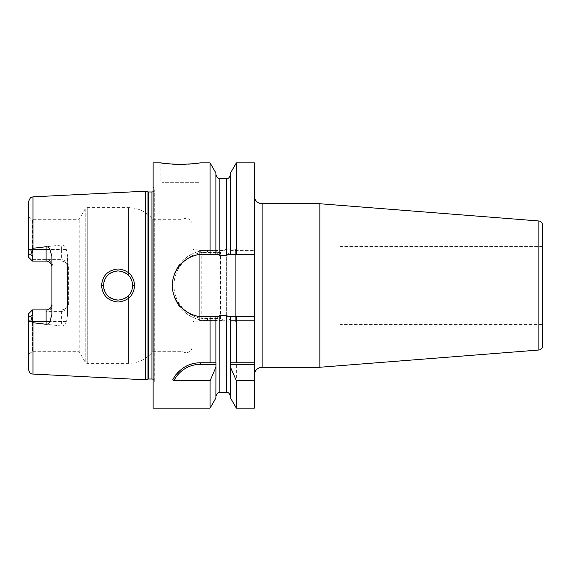 <?xml version="1.0" encoding="UTF-8"?>
<svg xmlns="http://www.w3.org/2000/svg" width="571" height="571" viewBox="0 0 571 571"><rect width="100%" height="100%" fill="white"/><g stroke="black" fill="none" stroke-linecap="round" stroke-linejoin="round"><path stroke-width="0.43" stroke-dasharray="2.85 2.14" d="M51.911 314.471L51.911 304.072C51.476 307.698 49.527 309.646 46.073 309.91L32.44 309.91L31.448 310.91L32.44 311.381L31.448 310.91L28.55 313.8L28.55 369.501M28.55 201.499L28.55 253.667L32.44 255.794L32.44 261.09L28.55 257.2L28.55 253.667M32.99 196.838L32.99 248.271L30.798 249.884C29.378 249.27 28.636 249.777 28.55 251.426M28.671 320.495L30.798 321.116L32.99 322.729L32.99 374.162M28.55 319.574L28.571 319.996M30.798 249.884L32.44 255.794M28.55 257.2L28.55 217.066L28.55 257.2L32.44 261.09L31.448 260.09L32.44 259.619L31.448 260.09L28.55 257.2M192.063 224.182L192.063 346.818L192.063 224.182A5.838 5.838 0 0 0 182.998 219.314L152.743 219.314A31.148 31.148 0 0 0 128.432 207.637L87.27 207.637A2.334 2.334 0 0 0 85.243 208.808L79.176 219.314L32.44 219.314L32.44 259.619L46.073 259.619L46.073 261.09L32.44 261.09L61.639 261.09L32.44 261.09M28.55 217.066L32.44 219.314L32.44 259.619L61.639 259.619C65.965 260.069 68.284 262.503 68.606 266.928L68.606 304.072C68.292 308.49 65.965 310.924 61.639 311.381L61.639 309.91L32.44 309.91L28.55 313.8L32.44 309.91L32.44 315.206L30.798 321.116M192.063 346.818A5.838 5.838 0 0 1 182.998 351.686L182.998 219.314L182.998 351.686L152.743 351.686L152.743 219.314L152.743 351.686A31.148 31.148 0 0 1 128.432 363.363L87.27 363.363A2.334 2.334 0 0 1 85.243 362.192L79.176 351.686L79.176 219.314L79.176 351.686L32.44 351.686L32.44 311.381L32.44 351.686L28.55 353.934M46.073 261.09C49.534 261.361 51.483 263.302 51.911 266.928L51.911 256.529M51.911 266.928L51.911 304.072L53.032 304.072L53.032 266.928L51.911 266.928M61.639 311.381L46.073 311.381C50.391 310.931 52.71 308.497 53.032 304.072M53.032 266.928C52.718 262.51 50.398 260.076 46.073 259.619M68.606 304.072L67.485 304.072A5.838 5.838 0 0 1 61.639 309.91L32.44 309.91M61.639 326.027C63.588 326.205 65.151 324.728 66.315 321.587L67.485 315.57L67.485 304.072C67.057 307.698 65.108 309.639 61.639 309.91L61.639 326.027L32.99 322.729M145.348 379.794L145.348 191.206M67.485 315.57L67.485 255.43L66.315 249.413C65.123 246.258 63.567 244.781 61.639 244.973L61.639 249.413L31.162 249.413M32.99 248.271L61.639 244.973M101.552 285.5C102.502 295.493 108.019 300.996 118.097 302.016C128.232 300.946 133.75 295.443 134.635 285.5C133.742 275.565 128.232 270.054 118.104 268.984C108.04 269.983 102.523 275.486 101.552 285.5L103.494 285.5C104.236 294.251 109.125 299.118 118.176 300.096C127.219 298.947 132.058 294.086 132.693 285.5C132.058 276.914 127.219 272.053 118.176 270.904C109.147 271.86 104.25 276.728 103.494 285.5M68.606 266.928L67.485 266.928A5.838 5.838 0 0 0 61.639 261.09C65.101 261.354 67.05 263.302 67.485 266.928L67.485 255.43M67.485 304.072L67.485 266.928M153.135 384.74L153.135 186.26L153.135 384.74L154.127 382.206A2.334 2.334 0 0 0 153.135 379.337M153.135 186.26L154.127 188.794A2.334 2.334 0 0 1 153.135 191.663M153.135 162.863L153.135 408.137M172.813 379.437A31.148 31.148 0 0 1 174.719 376.282M176.425 374.019A31.148 31.148 0 0 1 176.903 373.463M179.337 370.972A31.148 31.148 0 0 1 181.985 368.795M184.055 367.403A31.148 31.148 0 0 1 184.797 366.96M187.745 365.461A31.148 31.148 0 0 1 190.814 364.284M193.947 363.449A31.148 31.148 0 0 1 197.152 362.949M212.862 362.778L215.952 362.778M219.799 178.438L219.799 255.523C218.714 255.344 217.829 254.152 217.137 251.954L215.909 250.391L215.909 172.999M215.909 254.288L215.909 174.548L215.909 250.391L210.057 250.391L210.057 162.863M215.909 362.778L215.909 316.712M215.909 398.001L215.909 320.609L217.137 319.046C217.844 316.826 218.729 315.635 219.799 315.478L226.616 315.478C227.736 315.699 228.621 316.891 229.278 319.046L230.506 320.609L230.506 398.001M216.009 250.391L207.509 250.391C188.972 249.777 171.764 266.885 172.406 285.5C171.757 304.115 188.987 321.223 207.509 320.609L215.909 320.609L215.909 365.119M230.413 250.391L254.352 250.391L230.413 250.391L229.278 251.954L254.352 251.954L254.352 162.863M217.137 251.954L207.509 251.954L207.509 250.391L210.057 250.391M229.278 251.954C228.571 254.181 227.686 255.365 226.616 255.523L219.799 255.523M230.506 172.999L230.506 254.288M230.506 365.119L230.506 320.609L254.352 320.609L254.352 319.046L229.278 319.046M230.506 316.712L230.47 362.778M207.509 251.954A33.546 33.546 0 0 0 173.962 285.5A33.546 33.546 0 0 0 207.509 319.046L217.137 319.046M254.352 251.954L254.352 319.046M203.619 316.712L218.186 316.712M199.593 254.545A31.212 31.212 0 0 0 195.646 255.323M191.835 256.593A31.212 31.212 0 0 0 188.223 258.342M184.861 260.554A31.212 31.212 0 0 0 181.771 263.202M181.628 263.345A31.212 31.212 0 0 0 179.044 266.257M174.876 273.323A31.212 31.212 0 0 0 173.598 276.956M173.505 277.285A31.212 31.212 0 0 0 172.678 281.389M172.678 289.604A31.212 31.212 0 0 0 173.505 293.715M173.563 293.915A31.212 31.212 0 0 0 174.876 297.677M179.044 304.743A31.212 31.212 0 0 0 181.592 307.619M181.771 307.798A31.212 31.212 0 0 0 184.861 310.453M188.23 312.658A31.212 31.212 0 0 0 191.842 314.407M195.646 315.677A31.212 31.212 0 0 0 199.6 316.455M218.186 254.288L203.619 254.288M254.352 254.288L228.236 254.288M228.236 316.712L254.352 316.712M236.358 250.391L236.358 162.863M236.358 408.137L236.358 320.609M254.352 408.137L254.352 320.609L230.413 320.609M210.057 408.137L210.057 320.609M165.547 163.513L167.781 163.763M169.637 163.941L172.392 164.155M182.028 164.405L183.491 164.377M186.089 164.284L188.53 164.148M191.099 163.948L193.483 163.713M195.218 163.513L196.253 163.385M196.595 163.342L198.33 163.099M198.801 163.028L199.85 162.863L199.85 181.157L180.386 181.157L199.85 181.157L198.679 182.327L162.085 182.327L198.679 182.327M254.352 375.04L254.352 195.96L254.352 375.04M236.358 362.778L254.352 362.778M207.509 250.391A35.109 35.109 0 0 0 172.406 285.5A35.109 35.109 0 0 0 207.509 320.609L216.009 320.609M319.846 203.74L319.846 367.26M542.45 224.86L542.45 346.14M542.45 246.565L340.002 246.565L340.002 324.435L542.45 324.435M340.002 246.565L340.002 324.435M103.508 286.207L103.779 288.369L103.508 286.207M104.193 289.961L105.035 292.031L104.193 289.961M105.507 292.902L106.213 293.986L105.507 292.902M107.691 295.742L109.511 297.305L107.691 295.742M111.352 298.447L113.386 299.318L111.352 298.447M117.804 300.096L119.989 299.975L117.804 300.096M120.388 299.918L124.128 298.797L120.388 299.918M126.94 297.113L128.611 295.621L126.94 297.113M129.96 294.001L130.859 292.58L129.96 294.001M131.508 291.267L132.436 288.241L131.508 291.267M132.393 282.574L131.516 279.754L132.401 282.581M130.845 278.384L129.938 276.964L130.845 278.384M128.603 275.365L126.933 273.88L128.603 275.365M124.035 272.167L120.417 271.089L124.035 272.167M120.081 271.039L117.94 270.904L120.081 271.039M113.501 271.639L111.388 272.531L113.501 271.639M109.411 273.759L107.676 275.272L109.411 273.759M106.213 277.021L105.392 278.305L106.213 277.021M105.043 278.948L104.2 281.011L105.043 278.955M103.872 282.195L103.515 284.758L103.872 282.195M238 251.504L238 319.496L238 251.504A2.334 2.334 0 0 0 235.666 249.17L226.323 249.17L220.442 252.56L201.806 252.56L199.072 249.827L194.012 249.827L194.012 321.173L192.063 322.294M238 319.496A2.334 2.334 0 0 1 235.666 321.83L226.323 321.83L226.323 249.17L226.323 321.83L220.442 318.44L220.442 252.56L220.442 318.44L201.806 318.44L201.806 252.56L201.806 318.44L199.072 321.173L199.072 249.827L199.072 321.173L194.012 321.173L194.012 249.827L192.063 248.706M199.707 320.538L199.707 250.462L199.707 320.538L224.082 320.538L224.082 250.462L224.082 320.538M199.707 250.462L224.082 250.462M46.073 311.381L46.073 309.91M32.44 315.206L28.55 317.333M66.315 321.587L31.162 321.587M66.315 249.413L61.639 249.413L61.639 259.619M147.953 191.906L147.953 379.094M148.56 191.984L148.56 379.016M151.957 191.984L151.957 379.016M154.127 382.206L154.127 188.794L154.127 382.206M219.799 315.478L219.799 392.562M226.616 178.438L226.616 255.523M226.616 315.478L226.616 392.562M207.509 319.046L207.509 320.609M262.139 367.26L262.139 203.74M538.86 220.977L538.86 350.023M180.386 181.157L160.915 181.157L180.386 181.157M134.635 285.5L132.693 285.5M128.432 295.814L128.432 363.363L128.432 295.814M128.432 207.637L128.432 275.186L128.432 207.637M87.27 207.637L87.27 363.363L87.27 207.637M235.666 249.17L235.666 321.83L235.666 249.17M85.243 208.808L85.243 362.192L85.243 208.808M154.291 381.349L154.291 189.651L154.291 381.349M160.915 162.863L160.915 181.157L162.085 182.327"/><path stroke-width="0.86" d="M153.135 191.663A2.334 2.334 0 0 1 151.957 191.984L148.56 191.984A2.334 2.334 0 0 1 147.953 191.906L145.348 191.206L145.348 379.794L31.976 374.005C31.491 373.498 29.878 374.533 28.55 369.501L28.55 317.333L32.44 315.206L32.44 309.91L46.073 309.91A5.838 5.838 0 0 0 51.911 304.072M145.348 191.206L32.99 196.838L32.99 248.271L46.073 246.736C47.514 246.565 48.792 247.457 49.913 249.413L51.911 256.529L51.911 314.471L49.913 321.587C48.785 323.55 47.5 324.435 46.073 324.264L46.073 321.587L31.162 321.587L30.798 321.116L32.44 315.206M31.162 321.587L32.99 322.729L46.073 324.264M134.635 285.5C133.75 295.443 128.232 300.946 118.097 302.016C108.019 300.996 102.502 295.493 101.552 285.5C102.495 275.522 108.005 270.019 118.076 268.984C128.218 270.04 133.742 275.543 134.635 285.5L132.693 285.5C132.058 294.086 127.219 298.947 118.176 300.096C109.125 299.118 104.236 294.251 103.494 285.5L103.508 286.207L103.494 285.5C104.229 276.764 109.111 271.896 118.147 270.904C127.205 272.039 132.051 276.899 132.693 285.5L132.436 288.241L132.393 282.574L132.693 285.5M49.913 249.413L46.073 249.413L46.073 261.09A5.838 5.838 0 0 1 51.911 266.928A5.838 5.838 0 0 0 46.073 261.09L32.44 261.09L32.44 255.794L30.798 249.884C29.378 249.27 28.636 249.777 28.55 251.426L28.55 201.499L30.391 197.78L32.99 196.838M30.798 249.884L32.99 248.271M30.798 321.116C29.378 321.73 28.636 321.223 28.55 319.574M28.571 319.996L28.671 320.495M28.55 251.426L28.55 257.2L32.44 261.09M32.44 309.91L28.55 313.8L28.55 317.333M153.135 379.337A2.334 2.334 0 0 0 151.957 379.016L148.56 379.016A2.334 2.334 0 0 0 147.953 379.094L145.348 379.794M230.506 254.288L230.506 172.999L236.358 162.863L236.358 254.288L228.236 254.288L226.616 255.523L219.799 255.523L218.186 254.288L215.909 254.288L215.909 172.999L210.057 162.863L199.85 162.863C198.687 163.377 192.199 163.898 180.386 164.419C168.566 163.898 162.078 163.377 160.915 162.863L153.135 162.863L153.135 408.137L210.057 408.137L210.057 380.721L173.905 380.721L172.813 379.437C179.587 368.359 188.773 362.806 200.385 362.778L215.952 362.778L215.909 398.001L210.057 408.137M199.6 316.455A31.212 31.212 0 0 0 203.619 316.712L210.057 316.712L210.057 362.778M203.619 316.712C187.345 317.19 172.099 302.68 172.406 285.5C172.099 268.32 187.338 253.81 203.619 254.288L210.057 254.288L210.057 162.863M174.719 376.282A31.148 31.148 0 0 1 176.425 374.019M176.903 373.463A31.148 31.148 0 0 1 179.337 370.972M181.985 368.795A31.148 31.148 0 0 1 184.055 367.403M184.797 366.96A31.148 31.148 0 0 1 187.745 365.461M190.814 364.284A31.148 31.148 0 0 1 193.947 363.449M197.152 362.949A31.148 31.148 0 0 1 200.385 362.778L212.862 362.778M173.905 380.721A29.585 29.585 0 0 1 200.385 364.334L215.952 364.334M215.909 396.452C218.136 390.728 218.636 393.483 219.799 392.562L219.799 315.478L218.186 316.712L215.909 316.712L215.909 362.778M236.358 408.137L230.506 398.001L230.47 362.778L254.352 362.778L254.352 408.137L236.358 408.137L236.358 380.721L254.352 380.721M236.358 254.288L254.352 254.288L254.352 316.712L228.236 316.712L226.616 315.478L219.799 315.478M203.619 254.288A31.212 31.212 0 0 0 199.593 254.545M195.646 255.323A31.212 31.212 0 0 0 191.835 256.593M188.223 258.342A31.212 31.212 0 0 0 184.861 260.554M179.044 266.257A31.212 31.212 0 0 0 176.931 269.305M176.732 269.64A31.212 31.212 0 0 0 174.876 273.323M172.678 281.389A31.212 31.212 0 0 0 172.406 285.5M172.406 285.593A31.212 31.212 0 0 0 172.678 289.604M174.876 297.677A31.212 31.212 0 0 0 179.044 304.743M184.861 310.453A31.212 31.212 0 0 0 188.23 312.658M191.842 314.407A31.212 31.212 0 0 0 195.646 315.677M210.057 316.712L215.909 316.712M215.909 254.288L210.057 254.288M236.358 162.863L254.352 162.863L254.352 254.288M254.352 316.712L254.352 362.778M236.358 316.712L236.358 362.778L230.506 362.778L230.506 316.712M160.915 162.863L165.547 163.513M167.781 163.763L169.637 163.941M172.392 164.155L178.559 164.405M178.666 164.405L182.028 164.405M183.491 164.377L186.089 164.284M188.53 164.148L191.099 163.948M193.483 163.713L195.218 163.513M198.33 163.099L198.801 163.028M230.47 364.334L254.352 364.334M230.506 367.26L236.358 380.721M215.909 367.26L210.057 380.721M254.352 375.04A7.787 7.787 0 0 1 262.139 367.26L319.846 367.26L319.846 203.74L262.139 203.74L262.139 367.26M254.352 195.96A7.787 7.787 0 0 0 262.139 203.74M538.86 350.023L538.86 220.977A3.89 3.89 0 0 1 542.45 224.86L542.45 346.14A3.89 3.89 0 0 1 538.86 350.023L319.846 367.26M538.86 220.977L319.846 203.74M542.45 246.565L542.45 324.435L542.45 246.565M103.779 288.369L104.193 289.961L103.779 288.369M105.035 292.031L105.507 292.902L105.035 292.031M106.213 293.986L107.691 295.742L106.213 293.986M109.511 297.305L111.352 298.447L109.511 297.313M113.386 299.318L115.392 299.846L113.386 299.318M115.613 299.889L117.804 300.096L115.613 299.889M119.989 299.975L120.388 299.918L119.989 299.975M124.128 298.797L126.94 297.113L124.128 298.797M128.611 295.621L129.96 294.001L128.611 295.621M130.859 292.58L131.508 291.267L130.859 292.58M131.516 279.754L130.845 278.384L131.516 279.754M129.938 276.964L128.603 275.365L129.938 276.964M126.933 273.88L124.035 272.167L126.933 273.88M117.94 270.904L115.727 271.097L117.94 270.904M115.635 271.111L113.501 271.639L115.635 271.111M111.388 272.531L109.411 273.759L111.388 272.531M107.676 275.272L106.213 277.021L107.676 275.272M104.2 281.011L103.872 282.195L104.2 281.011M103.515 284.758L103.494 285.5L103.515 284.758M32.99 322.729L32.99 374.162M49.913 321.587L46.073 321.587L46.073 309.91M46.073 246.736L46.073 249.413L31.162 249.413M32.44 255.794L28.55 253.667M147.953 379.094L147.953 191.906M148.56 379.016L148.56 191.984M151.957 379.016L151.957 191.984M200.385 364.334L200.385 362.778M219.799 255.523L219.799 178.438C218.65 177.688 217.758 179.865 215.909 174.548M226.616 255.523L226.616 178.438C227.701 177.702 228.593 179.922 230.506 174.548M219.799 392.562L226.616 392.562L226.616 315.478M101.552 285.5L103.494 285.5M226.616 392.562C227.786 393.355 228.586 391.049 230.506 396.452M219.799 178.438L226.616 178.438"/></g></svg>
